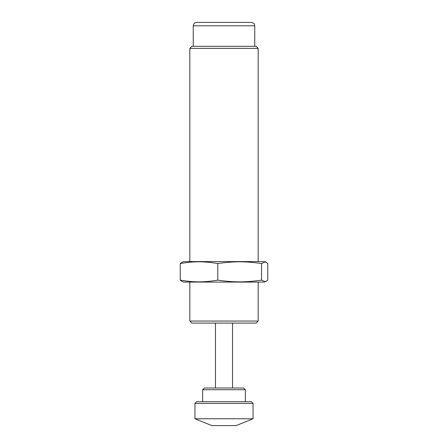 <?xml version="1.0" encoding="UTF-8"?>
<svg xmlns="http://www.w3.org/2000/svg" width="448" height="448" viewBox="0 0 448 448"><rect width="100%" height="100%" fill="white"/><g stroke="black" fill="none" stroke-linecap="round" stroke-linejoin="round"><path stroke-width="0.67" d="M189.829 321.042L191.878 323.092L256.122 323.092L258.171 321.042L189.829 321.042L189.829 282.089M258.171 321.042L258.171 282.089M258.171 261.587L258.171 48.367L189.829 48.367L191.878 46.318L256.122 46.318L258.171 48.367M193.245 46.318L193.245 25.816C193.452 23.744 194.589 22.602 196.666 22.4L251.334 22.4L196.666 22.4M247.038 401.682L196.666 401.682L194.958 403.39L253.042 403.39L251.334 401.682L247.038 401.682M194.958 418.768L211.87 425.6L236.13 425.6L253.042 418.768L194.958 418.768L194.958 403.39M245.358 389.721L243.645 388.013L204.355 388.013L202.642 389.721L245.358 389.721L245.358 401.682M265.362 281.764L264.146 282.089L183.854 282.089L182.638 281.764L180.242 280.157C194.594 282.447 203.426 282.447 217.778 280.157C234.511 282.447 244.804 282.447 261.537 280.157L265.362 281.764L267.758 280.157L267.758 263.514L265.362 261.912L261.537 263.514C244.804 261.223 234.511 261.223 217.778 263.514C203.426 261.223 194.594 261.223 180.242 263.514L182.638 261.912L183.854 261.587L264.146 261.587L265.362 261.912M261.537 280.157L261.537 263.514M217.778 280.157L217.778 263.514M180.242 280.157L180.242 263.514M193.245 25.816L254.755 25.816L254.402 24.315C254.626 23.806 253.602 23.167 251.334 22.4M189.829 261.587L189.829 48.367M254.755 25.816L254.755 46.318M253.042 418.768L253.042 403.39M202.642 389.721L202.642 401.682M215.46 323.092L215.46 388.013M232.54 323.092L232.54 388.013"/></g></svg>
